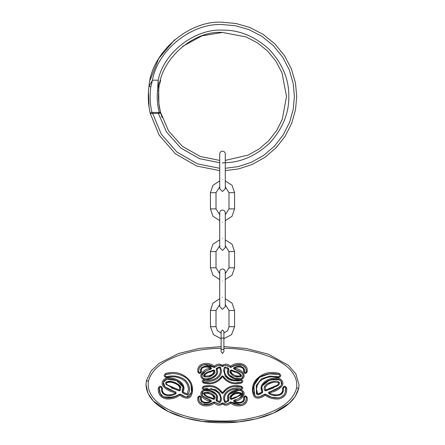 <?xml version="1.0" encoding="UTF-8"?>
<svg xmlns="http://www.w3.org/2000/svg" width="445" height="445" viewBox="0 0 445 445"><rect width="100%" height="100%" fill="white"/><g stroke="black" fill="none" stroke-linecap="round" stroke-linejoin="round"><path stroke-width="0.67" d="M162.063 117.53L160.439 112.123M182.656 46.369L201.963 35.839L222.5 32.452C192.596 30.143 159.154 60.698 158.754 90.685C158.103 97.855 158.665 104.987 160.434 112.09L158.876 103.424L158.709 91.203M157.508 90.786L158.197 80.195L158.754 90.685L157.508 90.786C156.824 98.028 157.397 105.231 159.221 112.396L160.434 112.09L168.611 130.991L182.378 146.327L200.372 156.518L219.719 160.406M159.738 83.899L160.612 80.145M225.281 160.406L248.215 155.071L259.185 148.908L268.886 140.559L276.718 130.474L282.291 119.299L286.508 96.459L282.013 72.897L276.072 61.432L267.757 51.203L257.527 42.887L246.063 36.946L222.5 32.452M219.719 170.613L196.696 166.035L175.297 153.72L159.171 135.141L150.31 113.653C148.174 104.586 147.729 95.48 148.986 86.33C151.217 52.694 188.875 19.869 222.5 22.25L236.006 23.49L249.817 27.462L263.106 34.348L274.971 43.983L284.611 55.853L291.497 69.142L295.469 82.954L296.709 96.459L295.536 109.598L291.781 123.054L285.262 136.059L276.106 147.773L264.769 157.452L251.976 164.567L238.548 168.911L225.281 170.613M174.618 39.766L158.704 58.556L150.104 80.145M148.435 91.837L149.125 107.557M152.641 112.396L152.641 113.414L150.31 113.653L150.377 112.991L150.31 113.653L151.306 112.396L160.1 112.468M160.434 112.68L160.712 113.152L158.381 113.414L158.381 112.396M150.822 86.825L148.986 86.33L152.474 80.195L150.822 86.825C149.615 95.38 149.982 103.908 151.923 112.396M160.645 112.913L159.95 112.446M150.432 112.885L150.31 113.653M160.712 113.152L159.722 112.396M223.891 338.69L231.572 334.651L234.56 326.708L234.56 310.476L232.062 303.134L225.281 298.745M219.719 298.745L212.938 303.134L210.441 310.476L210.441 326.708L213.428 334.651L221.109 338.69M219.719 304.608L216.009 310.476L216.009 326.708L217.388 330.713L221.109 333.055M223.891 333.055L227.612 330.713L228.991 326.708L228.991 310.476L225.281 304.608M222.5 309.32L219.719 306.533L219.719 271.75C219.596 270.365 220.525 269.442 222.5 268.964C224.18 269.142 225.109 270.07 225.281 271.75L225.281 306.533L222.5 309.32M225.281 220.637L232.062 216.248L234.56 208.905L234.56 192.668L232.062 185.326L225.281 180.937M219.719 180.937L212.938 185.326L210.441 192.668L210.441 208.905L212.938 216.248L219.719 220.637M219.719 186.805L216.009 192.668L216.009 208.905L219.719 214.768M225.281 214.768L228.991 208.905L228.991 192.668L225.281 186.805M222.5 250.413L219.719 247.631L219.719 212.844C219.891 211.164 220.82 210.235 222.5 210.062C224.18 210.235 225.109 211.164 225.281 212.844L225.281 247.631L222.5 250.413M222.5 191.511L219.719 188.73L219.719 153.942C219.891 152.262 220.82 151.333 222.5 151.161C224.18 151.333 225.109 152.262 225.281 153.942L225.281 188.725L222.5 191.511M225.281 279.538L232.062 275.149L234.56 267.807L234.56 251.575L232.062 244.227L225.281 239.838M219.719 239.838L212.938 244.227L210.441 251.575L210.441 267.807L212.938 275.149L219.719 279.538M219.719 245.707L216.009 251.575L216.009 267.807L219.719 273.675M225.281 273.675L228.991 267.807L228.991 251.575L225.281 245.707M221.109 331.33L222.5 329.94L223.891 331.33L223.891 351.589L222.5 353.497L221.109 351.589L221.109 331.33M221.109 348.318C206.931 348.357 193.141 350.599 179.747 355.043C167.036 359.721 152.346 366.875 148.452 381.148C146.01 397.407 162.681 407.548 175.491 412.732C189.637 418.078 204.205 420.842 219.185 421.02C234.087 421.454 248.738 419.457 263.151 415.035C276.579 410.39 292.632 403.142 296.615 387.895C298.684 371.225 281.446 361.334 268.346 356.178C253.873 350.921 239.054 348.301 223.891 348.318M162.442 388.418C161.218 396.106 171.158 395.883 175.469 392.941L173.283 392.162C169.117 391.227 165.685 389.169 162.987 385.976C160.267 382.066 164.511 377.382 168.655 377.833C175.669 377.566 187.623 383.495 182.923 392.078L187.217 393.975L188.419 389.425C188.235 386.054 186.956 383.19 184.575 380.842C179.207 376.904 173.211 375.803 166.58 377.532C163.677 376.676 163.415 375.296 165.807 373.394C175.931 370.835 184.108 373.516 190.321 381.437C192.796 385.759 193.236 390.237 191.634 394.86C189.614 400.283 183.251 397.936 179.875 395.143C175.764 398.119 171.164 399.371 166.08 398.904C160.45 397.535 157.847 393.925 158.281 388.073C159.883 385.476 161.274 385.593 162.442 388.418L161.668 388.307L161.624 389.497M236.184 386.594L241.101 387.128C233.731 385.242 227.801 387.217 223.312 393.041L222.5 393.525L222.5 392.735C227.189 386.432 233.475 384.269 241.351 386.243C243.365 387.684 243.231 388.891 240.951 389.865C248.499 392.846 240.962 400.617 235.733 400.806L234.604 401.19C237.758 403.187 244.566 402.981 243.587 397.802C244.611 395.371 245.807 395.271 247.181 397.496C248.56 406.78 236.028 408.009 230.705 403.092C227.94 405.567 225.209 405.873 222.5 403.999C219.786 405.868 217.049 405.562 214.295 403.092C208.972 408.048 196.406 406.713 197.819 397.496C199.193 395.271 200.389 395.371 201.413 397.802C200.456 403.042 207.298 403.153 210.396 401.19L209.267 400.806C204.044 400.617 196.501 392.857 204.038 389.865C201.769 388.891 201.635 387.684 203.649 386.243C211.531 384.269 217.811 386.432 222.5 392.735L221.688 393.041C217.216 387.222 211.286 385.248 203.899 387.128L208.827 386.588M285.234 387.322L285.64 388.118C284.761 386.683 283.988 386.744 283.332 388.307C284.661 396.679 273.881 397.035 268.964 393.664L268.463 392.824L269.525 392.941C273.875 395.894 283.771 396.095 282.558 388.418C283.732 385.593 285.117 385.476 286.719 388.073C287.142 393.942 284.544 397.552 278.932 398.904C273.853 399.376 269.253 398.125 265.125 395.143C261.799 397.908 255.369 400.305 253.355 394.843C251.759 390.198 252.209 385.715 254.696 381.398C260.954 373.505 269.119 370.835 279.193 373.394C281.585 375.296 281.323 376.676 278.42 377.532C271.778 375.803 265.782 376.904 260.431 380.837C258.055 383.178 256.771 386.038 256.581 389.414L257.755 393.953L262.077 392.078C257.377 383.462 269.353 377.566 276.356 377.833C280.5 377.388 284.75 382.088 281.997 385.999C279.282 389.186 275.85 391.238 271.717 392.162L269.525 392.941L269.047 391.978L271.311 391.183C274.993 390.343 278.153 388.585 280.778 385.915C283.715 382.511 279.605 378.211 275.9 378.829C269.748 378.823 258.64 383.668 262.728 391.472L262.439 392.768L262.077 392.078L262.728 391.472L262.311 390.738M243.587 371.564C244.544 366.318 237.702 366.213 234.604 368.171L235.733 368.555C240.956 368.744 248.499 376.503 240.962 379.496C243.231 380.469 243.365 381.676 241.351 383.117C233.469 385.092 227.184 382.928 222.5 376.626C217.811 382.928 211.525 385.092 203.649 383.117C201.635 381.676 201.769 380.469 204.049 379.496C196.501 376.514 204.038 368.744 209.267 368.555L210.396 368.171C207.242 366.174 200.434 366.38 201.413 371.564C200.389 373.989 199.193 374.089 197.819 371.864C196.44 362.586 208.972 361.357 214.295 366.274C217.06 363.793 219.791 363.487 222.5 365.362C225.215 363.493 227.951 363.799 230.705 366.274C236.028 361.312 248.599 362.653 247.181 371.864C245.807 374.089 244.605 373.989 243.587 371.564L244.439 371.825C244.945 372.977 245.523 373.027 246.174 371.964C247.448 363.571 235.928 362.903 231.216 367.27L233.391 366.001M223.891 346.611L246.358 348.502L268.38 354.203L288.282 365.223L295.819 373.772L299.029 384.68L298.684 388.301C294.812 403.771 278.831 411.486 265.203 416.281C250.657 420.881 235.833 423.039 220.72 422.75C205.562 422.722 190.772 420.158 176.348 415.057C163.004 409.917 146.828 400.828 145.971 384.68L146.388 380.703L151.15 370.913L159.06 363.387L178.439 353.547L199.46 348.368L221.109 346.611M145.971 384.68L146.388 380.703L148.452 381.148C146.01 397.407 162.681 407.548 175.491 412.732C189.637 418.078 204.205 420.842 219.185 421.02C234.087 421.454 248.738 419.457 263.151 415.035C276.579 410.39 292.632 403.142 296.615 387.895L298.684 388.301L295.124 396.69L289.055 403.476L273.636 413.01L256.526 418.79L238.67 421.899L202.753 421.471L184.97 417.866L168.015 411.425L153.286 400.923L148.052 393.497L145.971 384.68M299.029 384.68L298.684 388.301M185.615 396.957L180.464 394.214L179.875 395.143L179.452 394.264L176.593 395.978M170.596 373.806L166.119 374.423C164.8 375.491 164.945 376.253 166.552 376.704C172.649 375.196 178.389 375.947 183.779 378.968C188.474 382.088 191.634 389.781 187.762 394.682L186.511 394.81L182.561 392.768L182.272 391.472C186.36 383.696 175.28 378.829 169.117 378.829C165.407 378.217 161.29 382.478 164.211 385.893C166.814 388.568 169.979 390.332 173.689 391.183L175.953 391.978L176.031 393.664C171.158 397.023 160.322 396.69 161.668 388.307C161.012 386.744 160.239 386.683 159.36 388.118C158.965 393.575 161.418 396.834 166.725 397.897C171.42 398.192 175.658 396.984 179.452 394.264L180.464 394.214C183.084 396.506 185.915 397.324 188.947 396.673C194.365 391.734 191.406 382.06 186.227 377.944C180.153 373.778 173.455 372.604 166.119 374.423L165.807 373.394M191.005 384.997L191.534 392.384L186.761 397.168M161.719 390.749L164.995 395.088M169.133 395.644L171.475 395.305M158.281 388.073L159.36 388.118L159.766 387.328M176.114 396.2L166.964 397.925M166.58 377.532L166.552 376.704L165.696 376.531M179.741 382.466L183.079 386.438L182.122 391.995L182.272 391.472L182.923 392.078L182.561 392.768L183.168 393.152M184.236 393.792L184.642 394.02M185.381 394.387L187.134 394.876M173.283 392.162L173.689 391.183L164.973 386.783L163.337 382.311L166.819 379.123L176.409 380.542L183.273 387.178M173.795 388.791L173.227 388.607M173.049 388.552L171.358 387.929M179.057 390.816L174.351 388.963L165.946 384.335L165.568 383.418L165.746 382.405M166.541 381.743L173.728 381.955L179.991 385.776M180.442 386.366L180.809 387.022M180.676 389.609L179.58 390.838M165.774 382.366L170.724 381.254L175.252 382.539L179.257 385.036L180.854 389.23L180.08 390.51L178.69 390.643M174.351 388.963L174.479 388.118L179.218 390.004C181.599 385.175 173.873 382.706 170.251 382.122L166.808 382.55C166.23 383.579 166.636 384.474 168.021 385.236L179.218 390.004L178.829 390.716M179.218 390.004L180.08 390.51L180.581 389.776M175.469 392.941L176.031 393.664L175.953 391.978L175.469 392.941M197.819 397.496L198.826 397.396C197.558 405.796 209.078 406.457 213.784 402.091L214.79 402.046L214.295 403.092L213.784 402.091L211.603 403.365M210.897 403.671L204.183 404.711M230.232 398.598L230.493 399.004L231.283 398.676L231.65 399.304L230.493 399.004L229.982 396.84C232.935 392.724 236.723 391.466 241.34 393.057L241.54 393.603L240.906 394.976L234.966 398.019L231.255 399.399L230.493 399.004L229.898 397.591M229.893 397.335L234.793 392.991L241.173 392.885L240.684 393.775C237.485 392.284 230.377 394.721 231.283 398.676L234.704 397.335C237.23 396.868 239.221 395.683 240.684 393.775L241.54 393.603L241.34 393.057M241.368 393.096L240.383 395.477M220.247 390.977L221.688 393.041L222.5 393.525M203.649 386.243L203.899 387.128C202.909 387.901 203.015 388.468 204.222 388.835L203.565 388.696M207.275 388.413L205.785 388.58M209.195 399.582L207.948 399.165M205.679 398.197L202.241 395.394L202.909 391.389M204.427 390.654L210.263 391.183L215.324 394.187M216.81 397.051L216.12 399.743C218.951 394.103 210.758 390.376 206.018 390.432C202.336 390.782 201.162 392.562 202.492 395.766C204.455 397.758 206.819 399.07 209.578 399.699L210.346 399.949M203.232 396.584L209.578 399.699L209.267 400.806L210.396 401.19L210.83 401.807L210.396 401.19L210.758 400.094L211.347 401.156L210.83 401.807C207.164 404.166 199.494 403.465 200.561 397.541L200.528 398.208M200.617 399.482L202.097 402.091L201.435 401.451M204.121 402.936L204.867 403.036M205.796 403.059L207.459 402.886M224.402 404.027L223.201 403.142L222.5 403.999L221.799 403.142L220.976 403.843L222.5 402.825L223.201 403.142C225.532 404.561 227.868 404.194 230.21 402.046L231.216 402.091C235.928 406.424 247.414 405.851 246.174 397.396C245.523 396.334 244.945 396.384 244.439 397.541C245.529 403.393 237.903 404.205 234.17 401.807L233.653 401.151L234.242 400.094L235.422 399.699C238.181 399.07 240.539 397.758 242.508 395.766C243.838 392.562 242.664 390.788 238.982 390.432C234.248 390.376 226.06 394.092 228.88 399.743L228.413 396.05M219.357 404.182L216.248 402.903M227.873 403.409L226.766 403.932M226.705 403.954L224.831 404.149L226.36 404.06M246.052 399.983L245.729 401.106M240.812 404.711L231.216 402.091L230.705 403.092L230.21 402.046M240.094 403.036L240.728 402.964M243.437 401.601L243.777 401.151M243.971 400.8L244.394 399.421M229.837 394.031L238.615 390.432M239.493 390.465L240.689 390.688M242.636 391.928L241.262 397.012M240.867 397.296L239.315 398.197M228.608 400.984L228.101 400.444C224.731 393.986 233.77 389.358 239.288 389.598C232.045 387.233 221.465 393.808 225.37 401.768L228.88 399.743L228.574 401.006L225.876 402.397L225.131 402.436L225.37 401.768L224.897 402.336C219.441 393.169 232.607 385.492 240.778 388.835L240.561 388.797M239.288 389.598L240.684 389.814L240.778 388.835C241.985 388.468 242.091 387.901 241.101 387.128L241.657 387.495M222.5 392.735L223.312 393.041L224.753 390.977M204.728 395.566L203.46 393.619L204.572 392.451M203.46 393.591L203.632 393.096M204.717 392.395L210.079 392.941M212.677 394.276L215.002 398.041L214.507 399.004L213.739 399.399L210.073 398.03C207.075 397.546 204.872 396.072 203.46 393.619L204.316 393.775C205.79 395.683 207.782 396.873 210.29 397.335L213.717 398.676L213.255 399.26M214.79 402.046C216.671 403.693 218.734 404.294 220.976 403.843M201.413 397.802L200.561 397.541C200.055 396.384 199.477 396.334 198.826 397.396L198.96 400.061M219.163 402.408L216.426 401.006L216.12 399.743L219.635 401.768L219.908 402.419L219.163 402.408M205.724 389.598L204.316 389.809L204.222 388.835L215.419 389.57L219.763 393.202L221.41 398.559L220.781 401.562L219.908 402.419L219.635 401.768C223.507 393.808 213.01 387.256 205.724 389.598C211.242 389.364 220.275 393.997 216.893 400.444L216.392 400.984M220.781 401.562L220.142 402.313L219.635 401.768M213.35 399.304L214.507 399.004L213.717 398.676C214.618 394.721 207.52 392.284 204.316 393.775L203.46 393.619L203.921 392.807M204.121 393.608L203.665 393.052C208.282 391.466 212.065 392.729 215.018 396.834L214.996 398.058M210.446 400.038L211.364 400.978M246.174 397.396L247.181 397.496M204.038 389.865L204.316 389.809M244.439 397.546L243.587 397.802M234.17 401.807L234.604 401.19L234.242 400.094L234.554 400.038C233.686 400.528 233.386 400.901 233.653 401.151L233.636 400.978M241.351 386.243L241.101 387.128L237.413 386.644M197.819 371.864L198.826 371.964C199.477 373.027 200.055 372.982 200.561 371.825L201.413 371.564M214.496 370.346L215.018 372.521C212.065 376.637 208.277 377.9 203.66 376.303L203.46 375.758C204.839 373.305 207.047 371.825 210.073 371.33L213.75 369.967L214.507 370.357L213.138 374.762L208.299 376.943M205.24 377.104L204.934 377.037M204.472 376.87L204.11 376.681M203.632 376.264L204.617 373.883M200.561 371.809L200.561 371.825C199.471 365.968 207.097 365.156 210.83 367.553C211.525 368.154 211.503 368.721 210.758 369.267L209.578 369.661C206.819 370.296 204.461 371.608 202.492 373.6C201.162 376.798 202.336 378.578 206.018 378.929C210.752 378.984 218.94 375.269 216.12 369.617L216.426 368.354L219.124 366.964L219.869 366.93L219.63 367.592L220.103 367.025C225.559 376.192 212.393 383.874 204.222 380.525L204.439 380.564M208.816 382.772L203.343 381.866M205.712 379.763C212.955 382.127 223.535 375.547 219.63 367.592L216.899 368.916C220.269 375.369 211.23 380.002 205.712 379.763L204.316 379.546L204.222 380.525C203.015 380.892 202.909 381.46 203.899 382.233C211.275 384.118 217.199 382.149 221.688 376.32L220.247 378.384M224.753 378.384L223.312 376.32C227.784 382.144 233.714 384.113 241.101 382.233L236.167 382.772M241.351 383.117L241.101 382.233C242.091 381.46 241.985 380.892 240.778 380.525L241.435 380.67M227.44 367.665L227.078 367.47M226.778 367.32L228.574 368.354L228.88 369.617C226.049 375.257 234.242 378.984 238.982 378.929C242.664 378.578 243.838 376.804 242.508 373.6C240.545 371.608 238.181 370.296 235.422 369.661L234.654 369.417M228.574 368.354L228.101 368.916L225.365 367.598L224.859 367.047L225.838 366.953M224.452 367.436L223.829 368.788L224.48 367.398M225.092 366.941L225.365 367.598C221.493 375.547 231.984 382.105 239.277 379.763L240.684 379.552L240.778 380.525L229.581 379.791L225.237 376.159L223.596 370.44L227.412 378.495M228.652 379.318L229.637 379.813M230.833 380.286L237.547 380.964M237.725 380.948L239.232 380.781M235.806 369.778L237.052 370.195M239.321 371.163L240.879 372.076M241.312 372.387L242.953 374.328M243.22 375.168L242.097 377.972M240.606 378.701L234.749 378.183L229.676 375.174M228.19 372.309L228.88 369.617L228.101 368.916C224.725 375.363 233.753 379.997 239.277 379.763M244.305 369.483L241.496 366.58M239.076 366.307L237.624 366.463M234.126 365.679L240.817 364.65M222.5 366.541L222.5 365.362L223.201 366.218L224.024 365.517L222.5 366.541L221.799 366.218C219.468 364.805 217.132 365.167 214.79 367.314L213.784 367.27C209.072 362.936 197.586 363.515 198.826 371.964M225.643 365.178L228.752 366.457M217.127 365.951L218.222 365.434M218.295 365.406L220.169 365.212L218.64 365.301M220.592 365.334L221.799 366.218L222.5 365.362M198.948 369.378L199.271 368.26M204.194 364.65L213.784 367.27L204.166 364.655M204.906 366.324L204.272 366.402M201.563 367.765L201.223 368.215M201.023 368.566L200.606 369.945M216.392 368.377L216.899 368.916L216.12 369.617L216.787 371.469M215.152 375.341L212.198 377.366M210.908 377.939L206.486 378.929M205.19 378.862L204.622 378.756M202.075 376.998L201.969 374.518M202.664 373.377L203.738 372.354M204.133 372.065L205.685 371.163M240.272 373.794L241.54 375.741L241.079 376.553M241.54 375.769L241.368 376.264M241.262 376.392L240.428 376.915M240.283 376.965L234.927 376.42M232.323 375.085L229.998 371.319M231.25 369.967L231.65 370.056L231.283 370.685L230.493 370.362L231.25 369.967L234.927 371.33C237.925 371.814 240.128 373.288 241.54 375.747L240.684 375.586C239.21 373.678 237.218 372.493 234.704 372.031L231.283 370.685C230.377 374.64 237.48 377.076 240.684 375.586L241.335 376.309C236.718 377.894 232.935 376.631 229.982 372.526L230.493 370.362L231.745 370.101M213.25 370.101L213.75 369.967L213.35 370.056L213.717 370.685L210.296 372.031C207.77 372.493 205.779 373.678 204.316 375.586C207.515 377.076 214.624 374.64 213.717 370.685L214.507 370.357M221.688 376.32L222.5 375.841L223.312 376.32L222.5 376.626L221.688 376.32M230.21 367.314L230.705 366.274L230.21 367.314L230.671 367.442L230.705 366.274L231.216 367.27L230.21 367.314C228.33 365.668 226.266 365.067 224.024 365.517M234.17 367.553L234.604 368.171L234.242 369.267C233.497 368.721 233.475 368.154 234.17 367.553C237.836 365.195 245.507 365.896 244.439 371.825L244.472 370.846M224.219 367.804L224.831 367.064M223.59 370.807L223.657 369.645M214.295 366.274L214.79 367.314L214.329 367.442L214.295 366.274L213.784 367.27L209.261 365.123M203.66 376.303L204.316 375.586L203.46 375.758L203.66 376.303L204.316 375.586M210.83 367.553L210.396 368.171L210.758 369.239L211.364 368.388M207.57 382.717L203.899 382.233L203.649 383.117M247.181 371.864L246.174 371.964L246.041 369.305M225.365 367.598L224.859 367.047M240.684 379.552L240.962 379.496M260.77 393.786L258.556 394.787L262.439 392.768L257.844 394.871L256.476 393.853L256.32 385.331L261.677 378.662L269.842 376.114L278.448 376.704L278.42 377.532M256.17 393.258L256.476 393.847L256.32 385.331L261.677 378.662L269.842 376.114L278.448 376.704L269.709 376.125L261.438 378.817L256.175 385.748L256.815 394.32M278.259 397.897L271.578 397.196L265.548 394.264C269.336 396.979 273.575 398.192 278.27 397.897C283.565 396.862 286.018 393.597 285.64 388.118L285.54 391.233M279.916 397.557L278.303 397.891M273.519 395.305L275.928 395.649M281.095 394.509L283.276 390.788M270.171 391.555L269.047 391.978L268.463 392.824M262.467 391.038L262.3 390.716M262.072 386.049L269.286 380.247L278.487 379.218M278.837 379.34L280.762 380.631M281.04 380.97L281.446 384.736L281.112 381.07L277.969 379.068L270.588 379.769M280.851 385.809L276.501 389.186M258.361 397.157L256.142 396.729C259.185 397.285 261.983 396.445 264.536 394.214L260.553 396.495M255.575 396.328L255.135 395.911M254.34 394.804L253.283 391.266M253.216 389.408L254.941 382.728L259.302 377.527M262.072 375.803L270.332 373.75L278.882 374.423C271.567 372.599 264.864 373.778 258.767 377.955C253.583 382.066 250.58 391.839 256.142 396.729M273.681 387.918L269.114 389.47M266.277 390.666L265.954 390.81M265.431 390.838L264.319 389.592M264.208 386.994L264.653 386.221M267.907 383.495L272.234 381.665L267.89 383.507M273.252 381.426L273.708 381.343M279.093 382.211L279.427 382.772M279.438 382.822L279.443 383.362M264.536 394.214L265.548 394.264L265.125 395.143L264.536 394.214L264.007 394.52M278.448 376.704C280.055 376.248 280.2 375.491 278.882 374.423L279.193 373.394M269.153 389.453L270.649 388.963L270.521 388.118L265.782 390.004L276.962 385.248C278.359 384.486 278.77 383.59 278.197 382.555L274.765 382.116C271.155 382.7 263.401 385.159 265.782 390.004L264.92 390.51L264.208 389.369C263.601 383.757 271.139 381.571 275.572 381.148C278.548 380.375 281.056 383.974 277.763 385.687L266.054 390.771L264.92 390.51L266.054 390.771L265.782 390.004L264.92 390.51L265.337 390.81M269.525 392.941L268.964 393.664L269.525 392.941M282.558 388.418L283.332 388.307M285.184 392.679L285.64 388.118L286.719 388.073M235.422 399.699L235.733 400.806L234.604 401.19M234.604 368.171L235.733 368.555L235.422 369.661L241.768 372.782M209.578 369.661L209.267 368.555L210.396 368.171M189.281 396.439L187.228 397.174M184.402 396.473L182.016 395.121M180.993 394.52L180.464 394.214M179.346 394.342L178.762 394.743M175.87 396.306L173.461 397.185M168.277 397.991L167.014 397.93M164.5 397.368L163.143 396.745M162.208 396.117L161.741 395.722M161.591 395.577L160.895 394.782M160.311 393.847L159.36 388.118L159.989 393.152L163.387 396.879L173.294 397.235M167.587 388.702L167.22 388.491M164.066 380.831L167.576 378.956M166.13 382.01L169.4 381.148M169.428 381.148L175.475 382.639M180.631 386.672L180.965 387.434M173.494 397.174L179.452 394.264M202.097 404.093L209.195 404.26M209.239 404.249L213.784 402.091M202.447 404.244L199.505 401.635M199.321 401.234L199.043 400.405M205.724 398.219L205.245 397.975M200.561 397.541L200.528 398.52M200.539 398.748L200.812 400.278M200.879 400.461L201.196 401.106M204.172 402.942L204.733 403.025M221.771 403.176L221.454 403.493M217.205 403.454L216.582 403.103M216.504 403.053L215.897 402.697M229.22 402.63L228.686 402.942M245.963 400.378L245.673 401.245M245.501 401.613L242.992 404.043M240.773 404.716L238.47 404.761M238.036 404.716L237.202 404.588M235.744 404.244L231.216 402.091L240.834 404.711M240.267 403.025L240.856 402.942M242.853 402.124L243.276 401.774M243.804 401.106L244.116 400.472M244.188 400.272L244.444 398.998M229.303 394.598L231.216 392.924M233.853 391.517L234.982 391.099M235.283 391.005L237.024 390.582M243.265 393.825L239.354 398.18M203.899 387.128L208.132 386.61M230.677 401.918L231.216 402.091M205.34 388.646L207.426 388.402M210.774 388.407L219.224 392.468M216.12 399.743L216.615 396.122M215.452 394.32L210.619 391.311L204.984 390.532M224.714 402.208L224.302 401.702M229.982 396.84L231.127 395.199M241.084 382.238L236.912 382.75M239.277 371.141L239.749 371.391M231.951 376.904L229.525 375.013M244.461 370.613L242.909 367.275M240.834 366.419L240.272 366.341M238.843 366.318L237.758 366.441M242.575 365.128L245.495 367.726M245.679 368.132L245.957 368.95M223.229 366.185L223.546 365.868M227.801 365.907L228.418 366.263M215.781 366.73L216.315 366.419M199.037 368.977L199.327 368.121M199.499 367.748L201.991 365.323M204.227 364.644L206.536 364.6M206.964 364.644L207.798 364.772M204.733 366.341L204.144 366.424M202.147 367.236L201.724 367.592M201.196 368.254L200.879 368.894M200.812 369.094L200.556 370.362M215.697 374.762L213.784 376.437M211.141 377.844L210.018 378.261M209.717 378.356L205.918 378.923M204.205 378.639L203.437 378.317M203.148 378.144L202.297 377.349M201.735 375.536L205.646 371.186M239.644 380.72L237.574 380.959M234.287 380.964L225.782 376.904M228.88 369.617L228.385 373.233M229.542 375.04L231.344 376.526M235.933 378.545L240.016 378.829M242.903 365.273L235.822 365.095M235.744 365.117L231.216 367.27M220.386 367.253L220.698 367.659M215.018 372.521L213.873 374.162M240.879 375.752L241.54 375.747L241.168 376.481M230.232 370.768L230.504 370.346M256.843 394.348L256.593 394.025M261.844 389.503L261.682 388.669M262.005 386.216L265.676 382.172M265.887 382.027L272.696 379.173L279.95 379.924M280.089 386.722L279.254 387.478M278.67 387.912L275.483 389.67M263.184 395.004L259.307 396.984M284.155 394.715L281.079 397.135M278.781 397.824L278.325 397.891M277.969 397.93L275.194 397.919M273.864 397.741L273.491 397.669M273.03 397.574L272.651 397.485M271.506 397.174L270.816 396.957M264.903 390.488L264.402 389.748M271.717 392.162L271.311 391.183L279.671 387.122M270.538 379.78L265.76 382.116M261.704 387.322L262.728 391.472M278.882 374.423L268.88 373.872L259.53 377.36L253.828 385.548L254.729 395.416M225.281 168.293L238.125 166.63L251.119 162.408L263.501 155.511L274.465 146.138L283.32 134.791L289.623 122.197L293.255 109.175L294.39 96.459L293.188 83.376L289.345 69.999L282.67 57.121L273.336 45.624L261.838 36.29L248.961 29.615L235.583 25.771L222.5 24.57C191.901 22.756 157.63 49.979 152.474 80.195L158.197 80.195C163.493 52.816 194.66 28.552 222.5 30.132C239.427 29.91 255.057 36.384 269.397 49.562C282.575 63.896 289.05 79.533 288.822 96.459C289.05 113.386 282.575 129.017 269.397 143.357C255.057 156.534 239.427 163.009 222.5 162.781M219.719 162.725L199.571 158.693L180.826 148.057L166.53 132.037L158.381 113.414L152.641 113.414L161.262 134.117L176.86 152.001L197.502 163.866L219.719 168.293M228.991 310.476L234.56 310.476M216.009 310.476L210.441 310.476M228.991 326.708L234.56 326.708M222.5 281.023C218.912 281.023 218.912 281.023 222.5 281.023C226.088 281.023 226.088 281.023 222.5 281.023M222.5 297.26C218.912 297.26 218.912 297.26 222.5 297.26C226.088 297.26 226.088 297.26 222.5 297.26M228.991 192.668L234.56 192.668M216.009 192.668L210.441 192.668M228.991 208.905L234.56 208.905M222.5 222.122C218.912 222.122 218.912 222.122 222.5 222.122C226.088 222.122 226.088 222.122 222.5 222.122M222.5 238.353C218.912 238.353 218.912 238.353 222.5 238.353C226.088 238.353 226.088 238.353 222.5 238.353M222.5 163.22C218.912 163.22 218.912 163.22 222.5 163.22C226.088 163.22 226.088 163.22 222.5 163.22M222.5 179.452C218.912 179.452 218.912 179.452 222.5 179.452C226.088 179.452 226.088 179.452 222.5 179.452M228.991 251.575L234.56 251.575M216.009 251.575L210.441 251.575M228.991 267.807L234.56 267.807M216.009 267.807L210.441 267.807M216.009 208.905L210.441 208.905M216.009 326.708L210.441 326.708M182.122 391.995L182.923 392.078M231.255 399.399L231.283 398.676M213.739 399.399L213.717 398.676M234.704 397.335L234.966 398.019M210.29 397.335L210.073 398.03M234.704 372.031L234.927 371.33M210.296 372.031L210.073 371.33M233.636 368.388L234.242 369.239M221.109 349.42L223.891 349.42M221.109 338.055L223.891 338.055M179.118 390.832L180.08 390.51M187.278 394.86L186.511 394.81M229.998 398.058L229.915 397.713M214.507 399.004L214.768 398.592M221.404 398.926L221.41 398.559M221.171 400.572L221.343 399.716M230.004 371.302L229.92 371.642M210.446 369.322C211.408 368.477 212.232 368.749 210.429 367.47M234.571 367.47C233.764 368.204 232.652 367.915 234.554 369.322M204.222 380.525L204.939 380.653"/></g></svg>
